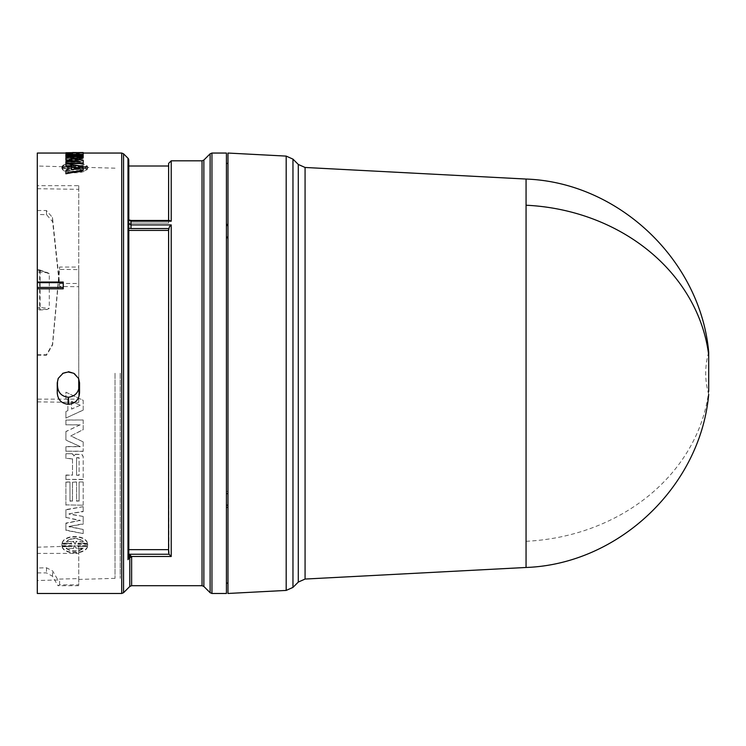 <?xml version="1.0" encoding="UTF-8"?>
<svg xmlns="http://www.w3.org/2000/svg" width="746" height="746" viewBox="0 0 746 746"><rect width="100%" height="100%" fill="white"/><g stroke="black" fill="none" stroke-linecap="round" stroke-linejoin="round"><path stroke-width="0.56" stroke-dasharray="3.73 2.8" d="M526.061 179.049L526.061 567.473M708.7 355.012L708.7 394.345C704.709 380.292 704.709 366.23 708.7 352.168M128.582 223.716L130.998 224.91L130.998 221.198L128.582 220.033L128.806 549.653L128.75 556.74L127.995 559.677L129.851 557.243L131.538 556.469L129.496 554.241L168.988 554.241L171.216 556.469L171.216 224.91L168.624 228.546L168.596 230.421L128.806 230.421M128.75 160.054L128.582 220.033M227.978 593.471L227.978 153.051M227.978 237.097L227.978 507.364L227.978 237.097L227.978 238.226L227.978 237.097L226.42 237.079L226.42 507.355L226.42 491.372L227.978 491.362L226.42 491.372L226.42 493.638L226.42 237.079M226.42 593.471L226.42 153.051M131.641 585.694L131.538 556.469L171.216 556.469M170.34 220.695L169.407 220.462L168.624 221.226L168.596 223.091L168.596 166.004M128.806 549.653L168.596 549.653L168.596 230.421M65.9 523.086L65.9 529.996L83.179 533.586L83.179 529.473L69.014 526.415L83.179 523.804L83.179 516.456L69.014 513.817L83.179 511.327L83.179 506.665L65.9 509.593L65.9 517.388L80.214 520.354L65.9 523.086L65.9 530.359L83.179 533.586M73.201 454.407L72.073 453.717L65.9 453.717L65.9 458.296L72.502 458.753L72.502 475.043L65.9 475.043L65.9 479.398L83.179 479.398L83.179 456.393L81.967 454.5L75.523 454.239L73.77 455.769L73.201 454.407L73.77 455.769M67.877 399.697L67.877 410.645L65.9 411.512L65.9 418.058L83.179 410.058L83.179 400.294L65.9 392.191L65.9 398.821L67.877 399.697L65.9 398.821M83.179 504.893L83.179 481.981L79.104 481.981L79.104 500.902L76.577 500.902L76.577 481.981L72.502 481.981L72.502 500.902L69.975 500.902L69.975 481.981L65.9 481.981L65.9 504.893L83.179 505.201L65.9 504.893M65.9 431.486L65.9 440.009L80.214 446.556L65.9 446.556L65.9 451.19L83.179 451.19L83.179 441.884L70.842 435.897L83.179 429.584L83.179 419.989L65.9 419.989L65.9 424.8L80.214 424.8L65.9 431.486L65.9 440.159L80.214 446.556M62.095 546.38C64.091 554.511 85.501 554.492 87.478 546.38L78.153 546.38L77.957 545.652L87.664 545.652L87.664 543.871L77.957 543.871L78.153 543.135L87.478 543.135C85.482 534.341 64.072 534.35 62.095 543.135L71.42 543.135L71.616 543.871L61.909 543.871L61.909 545.652L71.616 545.652L71.42 546.38L62.095 546.79L71.42 546.38M87.664 545.652L87.664 543.871L87.664 545.652M61.909 543.871L61.909 546.063L61.909 543.871M37.3 593.471L37.3 153.051M78.75 378.949L78.75 269.604L59.577 269.399L52.621 344.82L46.56 355.217L37.3 355.199L37.3 166.004L37.3 188.701L78.75 189.335L78.75 286.725L59.577 286.464L52.621 221.739L46.56 214.68L37.3 214.494L37.3 271.861L47.212 272.747L49.292 273.81L49.292 308.359L47.212 309.469L37.3 310.215L37.3 580.519L37.3 355.199M58.207 378.399L62.328 373.261L68.39 371.377L74.479 373.261L78.582 378.399M120.199 373.261L120.199 578.346L120.199 373.261M37.3 354.742L46.401 354.742L52.462 344.335L59.577 267.04L78.75 267.04L78.75 399.147L37.3 399.147M115.024 373.261L115.024 578.346L115.024 373.261M227.978 507.364L227.978 583.102L227.978 507.364L226.42 507.355L226.42 583.102L226.42 507.355M227.978 225.562L227.978 238.226L227.978 224.397L227.978 225.562L226.42 225.581L226.42 224.406L226.42 238.216L226.42 225.581M227.978 224.397L227.978 163.411L227.978 224.397L226.42 224.406L226.42 163.411L226.42 224.406M227.978 505.163L226.42 505.154M227.978 493.628L226.42 493.638M227.978 238.226L226.42 238.216L227.978 238.226M131.641 556.926L129.804 557.579L129.804 586.459M128.75 219.809L130.998 220.462L169.407 220.462L168.624 221.226L128.778 220.863L128.806 223.091L128.778 220.863L171.216 221.198L170.349 220.704M168.596 220.462L168.596 223.091L128.806 223.091L168.596 223.091L168.624 163.393L168.624 220.462M168.988 554.241L168.624 228.565L130.998 228.546L130.998 224.91L171.216 224.91M168.596 549.653L168.624 552.721M129.851 557.243L129.496 554.241L128.76 555.089M128.778 228.192L130.998 228.546M128.806 219.846L128.806 166.004M62.095 168.838C64.091 174.107 85.501 174.098 87.478 168.838L77.957 168.409L87.664 168.409L87.664 167.384L77.957 167.384L87.478 166.973C85.482 162.497 64.072 162.507 62.095 166.973L71.42 166.973L61.909 167.384L61.909 168.409L71.616 168.409L62.095 168.838L62.095 168.354L71.42 168.354L71.42 168.838M87.664 168.409L87.664 166.899L87.664 168.409M61.909 167.384L61.909 168.409L61.909 167.384M65.9 160.222L65.9 158.152L80.214 156.781L74.647 156.781M65.9 156.781L65.9 155.933L83.179 155.933L83.179 157.732M72.912 158.87L70.842 159.112L83.179 160.735L83.179 163.533M65.9 163.533L65.9 162.078L80.214 162.078L76.53 161.584M83.179 152.529L83.179 154.562L83.179 153.051L79.104 153.051L79.104 154.04L76.577 154.04L76.577 153.051L72.502 153.051L72.502 154.04L69.975 154.04L69.975 153.051L65.9 153.051L65.9 154.562L83.179 154.562L83.179 155.084M67.877 170.713L67.877 170.237L65.9 171.058L65.9 173.79M65.9 166.321L65.9 164.139L83.179 166.834L83.179 170.48M73.201 155.401L65.9 155.504L65.9 154.823L72.502 154.767L72.502 152.734M65.9 153.256L83.179 153.098L83.179 152.576L83.179 153.051M81.967 155.382L75.523 155.42M65.9 158.581L65.9 160.931L83.179 162.367L83.179 160.735L69.014 159.653L83.179 158.805L83.179 156.781L69.014 156.175L83.179 155.662L83.179 154.832L65.9 155.327L65.9 157.014L80.214 157.788L65.9 158.581L65.9 158.077L65.9 160.437L83.179 161.873L83.179 162.367M78.153 168.838L78.153 168.354L87.478 168.354L87.478 168.838M87.478 168.354C85.501 173.631 64.063 173.622 62.095 168.354M71.616 167.925L61.909 167.925L61.909 166.899L71.616 166.899L71.616 167.384M71.42 166.479L62.095 166.479L62.095 166.973M62.095 166.479C64.072 162.003 85.51 162.013 87.478 166.479L87.478 166.973M87.478 166.479L78.153 166.479L78.153 166.973M78.153 166.479L77.957 167.384M77.957 166.899L87.664 166.899L87.664 167.925L77.957 167.925L77.957 168.409M80.214 156.268L80.214 156.781M65.9 158.152L65.9 157.648M80.214 162.078L80.214 161.584M65.9 161.584L65.9 162.078M83.179 161.873L83.179 160.241L83.179 160.735L83.179 160.241L69.014 159.15L83.179 158.301L83.179 158.805M70.842 159.112L70.842 158.609M83.179 155.42L83.179 155.933M76.577 152.576L76.577 153.051L79.104 153.051L79.104 152.576M83.179 154.04L65.9 154.04L65.9 154.562M65.9 154.04L65.9 152.529M69.975 152.576L69.975 153.051L72.502 153.051L72.502 152.576M69.975 152.529L69.975 154.04M69.975 153.517L72.502 153.517L72.502 154.04M72.502 153.517L72.502 152.529M76.577 152.529L76.577 154.04M76.577 153.517L79.104 153.517L79.104 154.04M79.104 153.517L79.104 152.529M67.877 166.144L67.877 166.628M65.9 170.582L65.9 171.058M83.179 166.349L83.179 166.834M65.9 163.644L65.9 164.139M72.502 154.254L72.502 154.767M65.9 154.31L65.9 154.823M65.9 160.931L65.9 160.437M80.214 157.788L80.214 157.285L65.9 158.077M65.9 157.014L65.9 156.501L80.214 157.285M65.9 156.501L65.9 155.327M83.179 154.832L83.179 154.31L65.9 154.814M83.179 154.31L83.179 155.662M69.014 156.175L69.014 155.662L83.179 155.149M83.179 156.781L83.179 156.268L69.014 155.662M83.179 156.268L83.179 158.301M69.014 159.653L69.014 159.15M78.153 546.38L87.478 546.38M87.478 546.79C85.501 554.931 64.063 554.921 62.095 546.79M71.42 546.79L71.616 545.652M71.616 546.063L61.909 546.063L61.909 544.272L71.616 543.871M71.616 544.272L71.42 543.135M71.42 543.536L62.095 543.135M62.095 543.536C64.072 534.723 85.51 534.733 87.478 543.536L87.478 543.135M87.478 543.536L78.153 543.135M77.957 544.272L87.664 544.272L87.664 546.063L77.957 545.652M77.957 546.063L78.153 546.79M80.214 424.8L65.9 431.626M80.214 424.922L65.9 424.8M65.9 424.922L65.9 419.989M65.9 420.101L83.179 419.989M83.179 420.101L83.179 429.584M70.842 435.897L83.179 429.715M83.179 441.884L70.842 436.046M83.179 442.042L83.179 451.19M83.179 451.377L65.9 451.19M65.9 451.377L65.9 446.556M65.9 446.723L80.214 446.723M79.104 481.981L83.179 481.981M83.179 482.233L83.179 505.201M65.9 505.201L65.9 481.981M65.9 482.233L69.975 481.981M69.975 482.233L69.975 500.902M69.975 501.209L72.502 500.902M72.502 501.209L72.502 481.981M72.502 482.233L76.577 481.981M76.577 482.233L76.577 500.902M76.577 501.209L79.104 500.902M79.104 501.209L79.104 482.233M65.9 411.512L67.877 410.645M67.877 410.729L67.877 399.763M65.9 398.886L65.9 392.191M65.9 392.237L83.179 400.294M83.179 400.36L83.179 410.058M83.179 410.141L65.9 418.058M65.9 418.161L65.9 411.605M65.9 453.717L72.073 453.717M72.073 453.913L73.201 454.594M73.826 455.965L75.523 454.239M75.523 454.426L81.967 454.5M81.967 454.687L83.179 456.664L83.179 479.398M83.179 479.641L65.9 479.398M65.9 479.641L65.9 475.043M65.9 475.286L72.502 475.043M72.502 475.286L72.502 458.753M72.502 458.949L65.9 458.296M65.9 458.492L65.9 453.913M80.214 520.354L65.9 523.44M65.9 517.388L80.214 520.699M65.9 517.733L65.9 509.593M83.179 506.665L65.9 509.91M83.179 506.982L83.179 511.327M69.014 513.817L83.179 511.653M83.179 516.456L69.014 514.143M83.179 516.792L83.179 523.804M69.014 526.415L83.179 524.158M83.179 529.473L69.014 526.779M83.179 529.837L83.179 533.968M37.3 188.701L37.3 214.494M49.292 273.81L39.687 270.061L37.3 269.847L37.3 271.861M47.212 272.747L39.631 270.462A1.035 0.504 180 0 1 40.116 270.537L37.3 270.257L37.3 310.215M68.39 371.377L68.138 371.984M66.245 169.435C71.933 171.86 77.621 171.86 83.319 169.435L76.064 169.435L74.469 167.925L73.509 169.435L66.245 169.435L66.245 169.911C71.933 172.326 77.621 172.326 83.319 169.911L83.319 169.435M75.104 166.899L76.064 165.509L83.319 165.509L66.245 165.509L73.509 165.509L75.104 167.384L73.509 165.994L66.245 165.994L66.245 165.509M66.245 548.534C71.933 552.245 77.621 552.245 83.319 548.534L76.064 548.534L75.104 546.063L74.469 546.063L73.509 548.534L66.245 548.123C71.933 551.826 77.621 551.826 83.319 548.123L83.319 548.534M75.104 544.272L76.064 541.708L83.319 541.708C77.64 537.67 71.952 537.67 66.245 541.708L73.509 541.708L74.469 544.272L75.104 544.272L73.509 541.316L66.245 541.708M71.579 401.413L71.579 409.088L80.214 405.255L71.579 401.348L71.579 409.088M76.577 475.286L79.104 475.286L79.104 457.867L76.577 457.867L76.577 475.286L79.104 475.043L79.104 457.867M37.3 547.21L78.75 545.895L78.75 579.428L78.75 578.588L59.577 579.092L57.955 579.978L52.621 570.97L46.56 567.79L37.3 568.014M37.3 401.87L78.75 402.448L78.75 389.002M37.3 210.521L46.401 210.521L52.462 217.45L59.577 283.48L78.75 283.48L78.75 185.689L37.3 185.689M37.3 572.881L46.401 572.881L52.462 576.229L57.964 585.694L59.577 584.892L78.75 584.892L78.75 553.42L37.3 553.42M37.3 307.622L39.631 307.445L39.687 308.751L40.116 307.492L49.292 308.359M75.104 167.925L76.064 169.911L83.319 169.911M76.064 169.911L76.064 169.435M73.509 169.435L73.509 169.911L66.245 169.911M73.509 169.911L74.469 167.925M75.104 168.409L74.469 168.409M76.064 165.509L75.104 167.384M83.319 165.509L83.319 165.994L76.064 165.994M74.469 166.899L74.469 167.384M73.509 165.509L73.509 165.994M83.319 165.994L66.245 165.994M80.214 168.12L80.214 168.605L78.759 168.363M71.579 167.207L71.579 166.722M71.579 169.584L71.579 170.069L71.579 169.584M71.579 170.069L80.214 168.605M79.104 152.734L79.104 153.256M79.104 154.403L79.104 154.916L79.104 154.403M76.577 152.734L76.577 153.256M76.577 154.403L76.577 154.916L76.577 154.403M79.104 154.916L76.577 154.916M75.104 546.063L76.064 548.123L83.319 548.123M73.509 548.534L66.245 548.123M73.509 548.123L74.469 546.063M75.104 545.652L74.469 545.652M76.064 541.708L75.104 543.871M83.319 541.708L76.064 541.316M83.319 541.316C77.64 537.288 71.952 537.288 66.245 541.316M80.214 405.255L71.579 409.004M71.579 401.348L80.214 405.181M76.577 457.867L76.577 475.043M79.104 457.671L76.577 457.671M46.56 214.68L46.401 210.521M52.462 217.45L52.621 221.739M59.577 283.48L59.577 286.464M78.75 286.725L78.75 283.48M78.75 189.335L78.75 185.689M46.56 355.217L46.401 354.742M52.462 344.335L52.621 344.82M59.577 267.04L59.577 269.399M78.75 269.604L78.75 267.04M78.75 402.448L78.75 399.147M46.56 567.79L46.401 572.881M52.462 576.229L52.621 570.97M59.577 584.892L59.577 579.092M78.75 578.588L78.75 584.892M78.75 545.895L78.75 553.42M40.116 270.537L40.116 307.492L39.631 307.445L39.631 270.462M305.077 579.055L305.077 167.468M298.288 164.446L298.288 582.076M526.061 541.288A194.51 168.288 180 0 0 708.7 391.501M292.964 587.4L292.964 159.122M286.184 590.422L286.184 156.101M211.948 593.471L211.948 153.051M210.12 592.706L210.12 153.807M203.863 586.459L203.863 160.064M202.035 160.819L202.035 585.694M127.995 158.245L127.995 559.677M128.75 225.236L128.75 556.74M121.719 593.471L121.719 153.051M123.556 592.706L123.556 153.807M171.216 221.198L171.216 160.819M130.998 221.226L168.624 221.226M72.008 154.31L72.008 154.823M68.651 371.984L68.39 371.396M47.212 309.469L37.3 308.928M115.024 168.176L37.3 166.004M115.024 578.346L78.75 579.428M61.834 167.887L61.834 167.402M87.739 167.887L87.739 167.402M57.955 579.978L37.3 580.519M78.75 585.694L57.964 585.694M39.697 269.94L37.3 269.726M39.697 269.931L48.341 272.989"/><path stroke-width="1.12" d="M708.7 394.345C700.494 486.476 618.434 564.209 526.051 567.473L526.061 179.049L305.077 167.468L305.077 579.055L298.288 582.076L298.288 164.446L305.077 167.468M708.7 391.501L708.7 352.252M171.216 224.91L169.407 226.719L168.596 230.421L128.806 230.421L128.778 228.192L130.998 228.546L130.998 224.91L128.582 223.716L128.582 220.033L130.998 221.198L130.998 224.91L171.216 224.91L171.216 556.469L131.538 556.469L129.851 557.243L127.995 559.677L128.75 556.74L128.806 549.653L168.596 549.653L168.988 554.241L129.496 554.241L131.641 556.926L131.641 585.694L202.035 585.694L202.035 160.819L203.863 160.064L203.863 586.459L202.035 585.694M171.216 556.469L168.988 554.241M127.995 559.677L127.995 158.245A2.592 2.592 0 0 1 128.75 160.054L128.582 220.033M286.184 156.101L227.978 153.051L227.978 593.471L286.184 590.422L292.964 587.4L292.964 159.122L286.184 156.101L286.184 590.422M211.948 153.051L226.42 153.051L226.42 593.471L211.948 593.471L210.12 592.706L210.12 153.807L211.948 153.051L211.948 593.471M168.596 220.462L168.624 163.393L168.624 220.462M79.272 385.374C78.862 392.293 75.262 396.247 68.473 397.245L68.725 404.285L68.063 404.285C61.303 403.427 57.703 399.576 57.255 392.732L57.246 382.875L58.207 378.399L63.065 373.261L68.138 371.984L73.723 373.261L78.582 378.399L79.542 382.875L79.533 392.732L79.542 382.875M68.725 404.285C75.477 403.437 79.076 399.586 79.533 392.732M65.9 153.051L37.3 153.051L37.3 282.053L63.223 282.053L63.223 288.805L37.3 288.805L37.3 593.471L121.719 593.471L123.556 592.706L123.556 153.807L121.719 153.051L121.719 593.471M226.42 505.154L227.978 505.163M227.978 507.364L226.42 507.355M226.42 224.406L227.978 224.397M227.978 225.562L226.42 225.581M227.978 237.097L226.42 237.079M226.42 493.638L227.978 493.628M123.556 592.706L129.804 586.459L129.804 557.579L131.641 556.926M130.998 228.546L168.624 228.546L168.624 552.721M202.035 160.819L171.216 160.819L171.216 221.198L169.407 220.462L130.998 220.462L128.75 219.809M128.76 555.089L129.496 554.241L129.851 557.243M168.596 230.421L168.596 549.653M128.778 228.192L128.582 223.716M128.806 230.421L128.806 549.653M168.596 166.004L128.806 166.004L128.806 219.846M74.647 156.781L65.9 156.781L65.9 156.268L80.214 156.268L65.9 157.648L65.9 160.222L76.53 161.584M65.9 159.728L80.214 161.584L65.9 161.584L65.9 163.038L83.179 163.038L83.179 160.231L70.842 158.609L83.179 157.229L83.179 157.732L72.912 158.87M83.179 163.038L83.179 163.533L65.9 163.533L65.9 163.038M67.877 170.237L67.877 166.628L65.9 165.836L67.877 166.144L67.877 170.237L65.9 170.582L65.9 173.79L83.179 170.48L83.179 166.349L65.9 163.644L65.9 165.836M72.502 153.256L65.9 153.256L65.9 152.734L72.502 152.734L72.502 154.254L65.9 154.31L65.9 154.991L72.073 155.42M83.179 153.098L83.179 154.571L83.179 152.529L65.9 152.734M83.179 155.084L81.967 155.382L83.179 154.599M75.523 155.429L73.201 155.401L73.77 154.674L73.77 155.187M83.179 157.229L83.179 155.42L65.9 155.42L65.9 156.268M72.502 152.538L76.577 152.576L72.502 152.538M65.9 173.324L83.179 170.004M72.073 154.991L73.201 154.888M73.77 154.674L73.826 155.187M73.826 154.674L75.523 155.42M75.523 154.916L81.967 154.87M63.223 288.805L63.223 282.053M37.3 282.053L37.3 282.669L63.205 282.669M37.3 288.805L37.3 282.669M57.246 382.875L58.291 378.241M57.255 392.732L57.507 382.278M68.473 397.245L68.315 397.245C61.536 396.443 57.936 392.582 57.507 385.673M78.451 378.129L79.272 382.25M63.205 287.415L37.3 287.415M71.579 169.584L71.579 166.722L80.214 168.12L71.579 169.584L71.579 167.207L78.759 168.363M76.577 152.734L79.104 152.734L79.104 154.403L76.577 154.403L76.577 152.734M78.75 389.002L78.75 378.949M76.577 154.403L76.577 153.256L79.104 153.256L79.104 154.403M708.7 355.012A194.51 168.288 180 0 0 526.061 205.225M171.216 221.198L130.998 221.226M128.75 556.74L128.75 225.236M68.063 404.285L68.315 397.245M526.061 567.473L305.077 579.055M298.288 582.076L292.964 587.4M203.863 586.459L210.12 592.706M526.051 179.049C618.434 182.304 700.494 260.037 708.7 352.168M298.288 164.446L292.964 159.122M227.978 583.102L226.42 583.102M227.978 163.411L226.42 163.411M203.863 160.064L210.12 153.807M129.804 586.459L131.641 585.694M171.216 160.819L168.624 163.393M127.995 158.245L123.556 153.807M128.806 166.004L128.75 160.054M121.719 153.051L83.179 153.051"/></g></svg>
